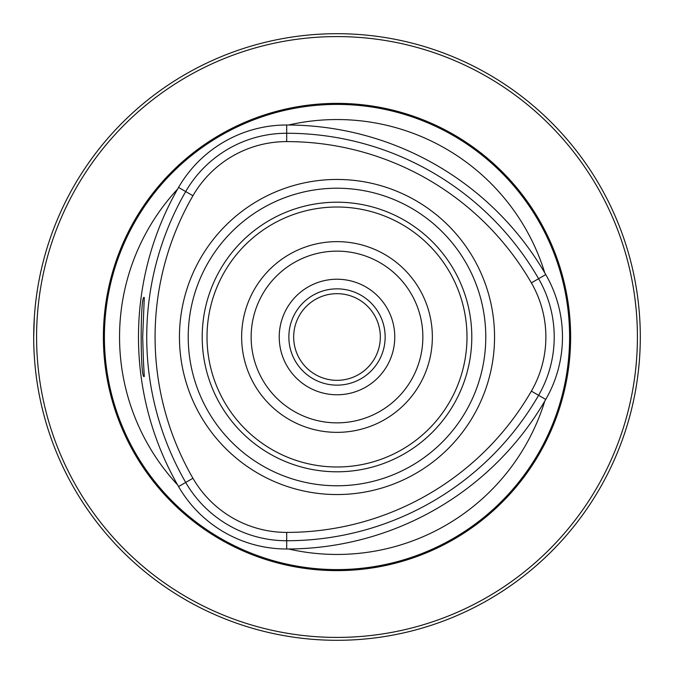 <?xml version="1.0" encoding="UTF-8"?>
<svg xmlns="http://www.w3.org/2000/svg" width="674" height="674" viewBox="0 0 674 674"><rect width="100%" height="100%" fill="white"/><g stroke="black" fill="none" stroke-linecap="round" stroke-linejoin="round"><path stroke-width="1.01" d="M471.8 337A134.8 134.8 0 0 0 269.6 220.263A134.8 134.8 0 0 0 269.6 453.737A134.8 134.8 0 0 0 471.8 337M192.933 478.27A108.27 108.27 0 0 0 286.694 532.401A282.541 282.541 0 0 0 531.373 391.131A108.27 108.27 0 0 0 531.373 282.869A282.541 282.541 0 0 0 286.694 141.599A108.27 108.27 0 0 0 192.933 195.73A282.541 282.541 0 0 0 192.933 478.27L185.704 482.441A290.882 290.882 0 0 1 185.704 191.559A116.61 116.61 0 0 1 286.694 133.258A290.882 290.882 0 0 1 538.602 278.699A116.61 116.61 0 0 1 538.602 395.301A290.882 290.882 0 0 1 286.694 540.742A116.61 116.61 0 0 1 185.704 482.441L178.551 486.569A124.867 124.867 0 0 0 286.694 548.998A299.138 299.138 0 0 0 545.755 399.429A124.867 124.867 0 0 0 545.755 274.571A299.138 299.138 0 0 0 286.694 125.002A124.867 124.867 0 0 0 178.551 187.431A299.138 299.138 0 0 0 178.551 486.569M143.402 360.278L142.686 337L144.287 297.588C140.141 292.482 140.108 381.417 144.287 376.429L143.402 360.278M640.3 337A303.3 303.3 0 0 0 185.35 74.334A303.3 303.3 0 0 0 185.35 599.666A303.3 303.3 0 0 0 640.3 337M33.7 337L34.315 317.74M288.598 125.002A217.449 217.449 0 0 1 544.794 272.919M544.794 401.081A217.449 217.449 0 0 1 288.598 548.998M337 179.453A157.548 157.548 0 0 1 494.548 337A157.548 157.548 0 0 1 337 494.548A157.548 157.548 0 0 1 179.453 337A157.548 157.548 0 0 1 337 179.453M422.859 337A85.859 85.859 0 0 0 337 251.141A85.859 85.859 0 0 0 251.141 337A85.859 85.859 0 0 0 337 422.859A85.859 85.859 0 0 0 422.859 337M432.354 337A95.354 95.354 0 0 0 289.323 254.418A95.354 95.354 0 0 0 289.323 419.582A95.354 95.354 0 0 0 432.354 337M177.607 484.918A217.449 217.449 0 0 1 177.607 189.082M570.634 337A233.634 233.634 0 0 0 220.187 134.674A233.634 233.634 0 0 0 220.187 539.326A233.634 233.634 0 0 0 570.634 337M637.41 337A300.41 300.41 0 0 0 186.791 76.836A300.41 300.41 0 0 0 186.791 597.164A300.41 300.41 0 0 0 637.41 337M337 385.14A48.14 48.14 0 0 0 378.695 312.93A48.14 48.14 0 0 0 295.305 312.93A48.14 48.14 0 0 0 337 385.14M337 380.33A43.33 43.33 0 0 0 374.525 315.339A43.33 43.33 0 0 0 299.475 315.339A43.33 43.33 0 0 0 337 380.33M485.777 337A148.777 148.777 0 0 0 262.607 208.156A148.777 148.777 0 0 0 262.607 465.844A148.777 148.777 0 0 0 485.777 337M192.933 195.73L178.551 187.431M286.694 532.401L286.694 548.998M531.373 391.131L545.755 399.429M531.373 282.869L545.755 274.571M286.694 141.599L286.694 125.002M466.989 337A129.989 129.989 0 0 0 272.01 224.425A129.989 129.989 0 0 0 272.01 449.575A129.989 129.989 0 0 0 466.989 337M569.597 337A232.597 232.597 0 0 0 220.701 135.567A232.597 232.597 0 0 0 220.701 538.433A232.597 232.597 0 0 0 569.597 337M337 394.77A57.77 57.77 0 0 0 387.028 308.111A57.77 57.77 0 0 0 286.972 308.111A57.77 57.77 0 0 0 337 394.77"/></g></svg>
